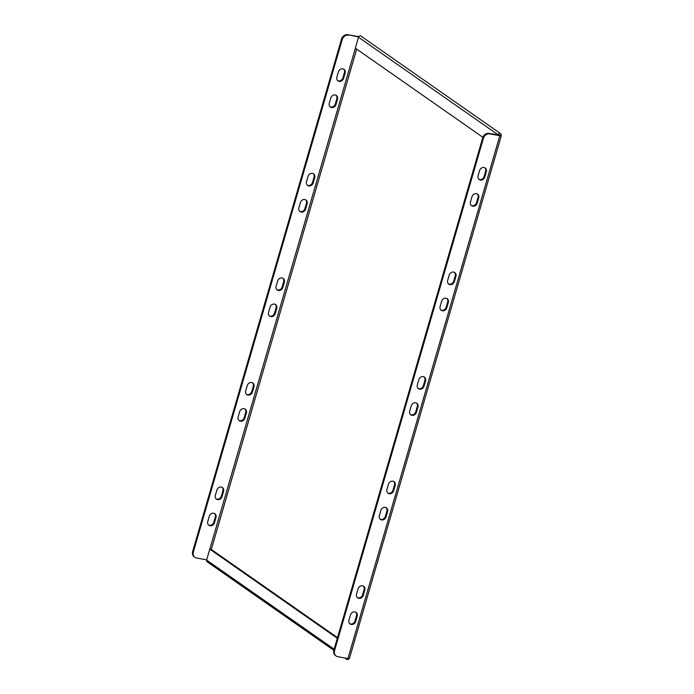 <?xml version="1.0" encoding="UTF-8"?>
<svg xmlns="http://www.w3.org/2000/svg" width="694" height="694" viewBox="0 0 694 694"><rect width="100%" height="100%" fill="white"/><g stroke="black" fill="none" stroke-linecap="round" stroke-linejoin="round"><path stroke-width="1.04" d="M442.399 310.765A3.878 3.34 124.9 0 0 446.823 307.72L448.341 302.489A3.878 3.34 124.9 0 0 447.205 298.698A3.878 3.34 124.9 0 0 441.618 301.265L440.1 306.496A3.878 3.34 124.9 0 0 441.237 310.287A3.878 3.34 124.9 0 0 442.399 310.765M440.907 310.018A3.878 3.34 124.9 0 0 441.705 310.279A3.878 3.34 124.9 0 0 446.129 307.225L447.647 302.003A3.878 3.34 124.9 0 0 446.841 298.481M308.787 185.94A3.878 3.34 124.9 0 0 313.211 182.886L314.729 177.655A3.878 3.34 124.9 0 0 313.593 173.864A3.878 3.34 124.9 0 0 308.015 176.441L306.488 181.663A3.878 3.34 124.9 0 0 307.633 185.454A3.878 3.34 124.9 0 0 308.787 185.94M307.303 185.185A3.878 3.34 124.9 0 0 308.093 185.454A3.878 3.34 124.9 0 0 312.517 182.401L314.035 177.17A3.878 3.34 124.9 0 0 313.228 173.647M301.196 212.078A3.878 3.34 124.9 0 0 305.62 209.024L307.138 203.802A3.878 3.34 124.9 0 0 306.002 200.011A3.878 3.34 124.9 0 0 300.415 202.579L298.897 207.81A3.878 3.34 124.9 0 0 300.034 211.601A3.878 3.34 124.9 0 0 301.196 212.078M299.704 211.332A3.878 3.34 124.9 0 0 300.502 211.592A3.878 3.34 124.9 0 0 304.918 208.538L306.444 203.316A3.878 3.34 124.9 0 0 305.629 199.794M449.998 284.627A3.878 3.34 124.9 0 0 454.414 281.573L455.932 276.342A3.878 3.34 124.9 0 0 454.796 272.551A3.878 3.34 124.9 0 0 449.218 275.128L447.699 280.35A3.878 3.34 124.9 0 0 448.836 284.141A3.878 3.34 124.9 0 0 449.998 284.627M448.506 283.872A3.878 3.34 124.9 0 0 449.296 284.141A3.878 3.34 124.9 0 0 453.72 281.087L455.238 275.856A3.878 3.34 124.9 0 0 454.431 272.334M480.369 180.058A3.878 3.34 124.9 0 0 484.794 177.005L486.312 171.782A3.878 3.34 124.9 0 0 485.175 167.991A3.878 3.34 124.9 0 0 479.597 170.559L478.079 175.79A3.878 3.34 124.9 0 0 479.216 179.581A3.878 3.34 124.9 0 0 480.369 180.058M478.886 179.312A3.878 3.34 124.9 0 0 479.675 179.573A3.878 3.34 124.9 0 0 484.1 176.519L485.618 171.297A3.878 3.34 124.9 0 0 484.811 167.775M472.779 206.196A3.878 3.34 124.9 0 0 477.203 203.151L478.721 197.92A3.878 3.34 124.9 0 0 477.585 194.129A3.878 3.34 124.9 0 0 471.998 196.697L470.48 201.928A3.878 3.34 124.9 0 0 471.616 205.719A3.878 3.34 124.9 0 0 472.779 206.196M471.287 205.45A3.878 3.34 124.9 0 0 472.085 205.71A3.878 3.34 124.9 0 0 476.509 202.665L478.027 197.434A3.878 3.34 124.9 0 0 477.22 193.912M339.166 81.371A3.878 3.34 124.9 0 0 343.591 78.318L345.109 73.096A3.878 3.34 124.9 0 0 343.972 69.305A3.878 3.34 124.9 0 0 338.394 71.872L336.868 77.103A3.878 3.34 124.9 0 0 338.013 80.894A3.878 3.34 124.9 0 0 339.166 81.371M337.683 80.625A3.878 3.34 124.9 0 0 338.472 80.886A3.878 3.34 124.9 0 0 342.897 77.832L344.415 72.61A3.878 3.34 124.9 0 0 343.608 69.088M331.576 107.509A3.878 3.34 124.9 0 0 336 104.464L337.518 99.233A3.878 3.34 124.9 0 0 336.382 95.442A3.878 3.34 124.9 0 0 330.795 98.01L329.277 103.241A3.878 3.34 124.9 0 0 330.413 107.032A3.878 3.34 124.9 0 0 331.576 107.509M330.084 106.763A3.878 3.34 124.9 0 0 330.873 107.023A3.878 3.34 124.9 0 0 335.297 103.979L336.816 98.748A3.878 3.34 124.9 0 0 336.009 95.225M419.618 389.187A3.878 3.34 124.9 0 0 424.034 386.142L425.561 380.911A3.878 3.34 124.9 0 0 424.416 377.12A3.878 3.34 124.9 0 0 418.838 379.687L417.32 384.918A3.878 3.34 124.9 0 0 418.456 388.709A3.878 3.34 124.9 0 0 419.618 389.187M418.126 388.44A3.878 3.34 124.9 0 0 418.916 388.701A3.878 3.34 124.9 0 0 423.34 385.656L424.858 380.425A3.878 3.34 124.9 0 0 424.051 376.903M389.239 493.755A3.878 3.34 124.9 0 0 393.654 490.71L395.181 485.479A3.878 3.34 124.9 0 0 394.036 481.688A3.878 3.34 124.9 0 0 388.458 484.256L386.94 489.487A3.878 3.34 124.9 0 0 388.076 493.278A3.878 3.34 124.9 0 0 389.239 493.755M387.746 493.009A3.878 3.34 124.9 0 0 388.536 493.269A3.878 3.34 124.9 0 0 392.96 490.224L394.478 484.993A3.878 3.34 124.9 0 0 393.672 481.471M358.859 598.323A3.878 3.34 124.9 0 0 363.283 595.27L364.801 590.047A3.878 3.34 124.9 0 0 363.665 586.256A3.878 3.34 124.9 0 0 358.078 588.824L356.56 594.055A3.878 3.34 124.9 0 0 357.696 597.846A3.878 3.34 124.9 0 0 358.859 598.323M357.367 597.577A3.878 3.34 124.9 0 0 358.156 597.838A3.878 3.34 124.9 0 0 362.58 594.784L364.098 589.562A3.878 3.34 124.9 0 0 363.292 586.04M270.816 316.646A3.878 3.34 124.9 0 0 275.24 313.593L276.759 308.37A3.878 3.34 124.9 0 0 275.622 304.579A3.878 3.34 124.9 0 0 270.035 307.147L268.517 312.378A3.878 3.34 124.9 0 0 269.654 316.169A3.878 3.34 124.9 0 0 270.816 316.646M269.324 315.9A3.878 3.34 124.9 0 0 270.122 316.16A3.878 3.34 124.9 0 0 274.538 313.107L276.065 307.884A3.878 3.34 124.9 0 0 275.249 304.362M240.436 421.215A3.878 3.34 124.9 0 0 244.861 418.161L246.379 412.93A3.878 3.34 124.9 0 0 245.242 409.139A3.878 3.34 124.9 0 0 239.656 411.716L238.137 416.938A3.878 3.34 124.9 0 0 239.274 420.729A3.878 3.34 124.9 0 0 240.436 421.215M238.944 420.46A3.878 3.34 124.9 0 0 239.742 420.729A3.878 3.34 124.9 0 0 244.167 417.675L245.685 412.444A3.878 3.34 124.9 0 0 244.878 408.922M210.056 525.774A3.878 3.34 124.9 0 0 214.481 522.729L215.999 517.498A3.878 3.34 124.9 0 0 214.862 513.707A3.878 3.34 124.9 0 0 209.276 516.275L207.758 521.506A3.878 3.34 124.9 0 0 208.894 525.297A3.878 3.34 124.9 0 0 210.056 525.774M208.564 525.028A3.878 3.34 124.9 0 0 209.362 525.289A3.878 3.34 124.9 0 0 213.787 522.244L215.305 517.013A3.878 3.34 124.9 0 0 214.498 513.491M278.407 290.5A3.878 3.34 124.9 0 0 282.831 287.455L284.349 282.224A3.878 3.34 124.9 0 0 283.213 278.433A3.878 3.34 124.9 0 0 277.635 281.001L276.117 286.232A3.878 3.34 124.9 0 0 277.253 290.023A3.878 3.34 124.9 0 0 278.407 290.5M276.923 289.754A3.878 3.34 124.9 0 0 277.713 290.014A3.878 3.34 124.9 0 0 282.137 286.969L283.655 281.738A3.878 3.34 124.9 0 0 282.848 278.216M248.027 395.068A3.878 3.34 124.9 0 0 252.451 392.023L253.969 386.792A3.878 3.34 124.9 0 0 252.833 383.001A3.878 3.34 124.9 0 0 247.255 385.569L245.737 390.8A3.878 3.34 124.9 0 0 246.873 394.591A3.878 3.34 124.9 0 0 248.027 395.068M246.543 394.322A3.878 3.34 124.9 0 0 247.333 394.582A3.878 3.34 124.9 0 0 251.757 391.537L253.275 386.306A3.878 3.34 124.9 0 0 252.469 382.784M217.647 499.637A3.878 3.34 124.9 0 0 222.071 496.583L223.589 491.361A3.878 3.34 124.9 0 0 222.453 487.57A3.878 3.34 124.9 0 0 216.875 490.138L215.357 495.369A3.878 3.34 124.9 0 0 216.493 499.159A3.878 3.34 124.9 0 0 217.647 499.637M216.164 498.891A3.878 3.34 124.9 0 0 216.953 499.151A3.878 3.34 124.9 0 0 221.377 496.097L222.895 490.875A3.878 3.34 124.9 0 0 222.089 487.353M412.019 415.333A3.878 3.34 124.9 0 0 416.443 412.279L417.962 407.057A3.878 3.34 124.9 0 0 416.825 403.266A3.878 3.34 124.9 0 0 411.238 405.834L409.72 411.065A3.878 3.34 124.9 0 0 410.857 414.856A3.878 3.34 124.9 0 0 412.019 415.333M410.527 414.587A3.878 3.34 124.9 0 0 411.325 414.847A3.878 3.34 124.9 0 0 415.749 411.794L417.268 406.571A3.878 3.34 124.9 0 0 416.461 403.049M381.639 519.901A3.878 3.34 124.9 0 0 386.064 516.848L387.582 511.617A3.878 3.34 124.9 0 0 386.445 507.826A3.878 3.34 124.9 0 0 380.867 510.402L379.34 515.625A3.878 3.34 124.9 0 0 380.486 519.416A3.878 3.34 124.9 0 0 381.639 519.901M380.147 519.147A3.878 3.34 124.9 0 0 380.945 519.416A3.878 3.34 124.9 0 0 385.37 516.362L386.888 511.131A3.878 3.34 124.9 0 0 386.081 507.609M351.259 624.461A3.878 3.34 124.9 0 0 355.684 621.416L357.202 616.185A3.878 3.34 124.9 0 0 356.065 612.394A3.878 3.34 124.9 0 0 350.487 614.962L348.961 620.193A3.878 3.34 124.9 0 0 350.106 623.984A3.878 3.34 124.9 0 0 351.259 624.461M349.776 623.715A3.878 3.34 124.9 0 0 350.565 623.975A3.878 3.34 124.9 0 0 354.99 620.93L356.508 615.699A3.878 3.34 124.9 0 0 355.701 612.177M501.328 135.668L349.429 658.502A2.767 0.52 -163.8 0 1 347.928 658.537L499.827 135.703A2.767 0.52 16.2 0 0 501.328 135.668A2.767 0.52 16.2 0 0 501.068 135.33A1.718 1.475 124.9 0 0 498.092 134.792L498.023 135.018M499.827 135.703L489.747 133.873A5.543 4.763 124.9 0 0 483.432 138.227L482.738 137.742A5.543 4.763 -55.1 0 1 489.053 133.387L501.068 135.33M483.432 138.227L334.569 650.608A5.543 4.763 124.9 0 0 336.2 656.021A5.543 4.763 124.9 0 0 337.848 656.706L347.928 658.537M336.2 656.021L335.497 655.535A5.543 4.763 -55.1 0 1 333.875 650.122L334.569 650.608M482.738 137.742L333.875 650.122M358.755 36.713A2.767 0.52 16.2 0 0 357.931 36.53L347.85 34.7L358.59 37.008M206.682 559.841L196.645 558.019A5.543 4.763 124.9 0 1 194.988 557.334A5.543 4.763 124.9 0 1 193.366 551.921L342.22 39.541L341.526 39.055A5.543 4.763 -55.1 0 1 347.85 34.7M194.988 557.334L194.294 556.848A5.543 4.763 -55.1 0 1 192.672 551.435L341.526 39.055M348.544 35.186A5.543 4.763 124.9 0 0 342.22 39.541M482.877 137.299L355.337 48.164L358.512 37.233A1.718 1.475 -55.1 0 1 360.984 36.097L500.565 133.647M333.823 650.304L207.116 561.75A1.718 1.475 -55.1 0 1 206.612 560.067L209.788 549.145L211.228 549.405L337.501 637.647M209.788 549.145L337.319 638.272M346.124 658.207A1.718 1.475 124.9 0 0 348.952 658.649M446.129 307.225L446.823 307.72M312.517 182.401L313.211 182.886M304.918 208.538L305.62 209.024M453.72 281.087L454.414 281.573M484.1 176.519L484.794 177.005M476.509 202.665L477.203 203.151M342.897 77.832L343.591 78.318M335.297 103.979L336 104.464M423.34 385.656L424.034 386.142M392.96 490.224L393.654 490.71M362.58 594.784L363.283 595.27M274.538 313.107L275.24 313.593M244.167 417.675L244.861 418.161M213.787 522.244L214.481 522.729M282.137 286.969L282.831 287.455M251.757 391.537L252.451 392.023M221.377 496.097L222.071 496.583M415.749 411.794L416.443 412.279M385.37 516.362L386.064 516.848M354.99 620.93L355.684 621.416M356.508 615.699L357.202 616.185M386.888 511.131L387.582 511.617M417.268 406.571L417.962 407.057M222.895 490.875L223.589 491.361M253.275 386.306L253.969 386.792M283.655 281.738L284.349 282.224M215.305 517.013L215.999 517.498M245.685 412.444L246.379 412.93M276.065 307.884L276.759 308.37M364.098 589.562L364.801 590.047M394.478 484.993L395.181 485.479M424.858 380.425L425.561 380.911M211.314 549.466L356.681 49.101M489.053 133.387L489.747 133.873M355.38 48.19L209.831 549.154M192.672 551.435L193.366 551.921M336.816 98.748L337.518 99.233M344.415 72.61L345.109 73.096M478.027 197.434L478.721 197.92M485.618 171.297L486.312 171.782M358.512 37.233L498.092 134.792M334.144 649.194L206.612 560.067M455.238 275.856L455.932 276.342M306.444 203.316L307.138 203.802M314.035 177.17L314.729 177.655M447.647 302.003L448.341 302.489M344.788 657.964L346.696 659.3"/></g></svg>
